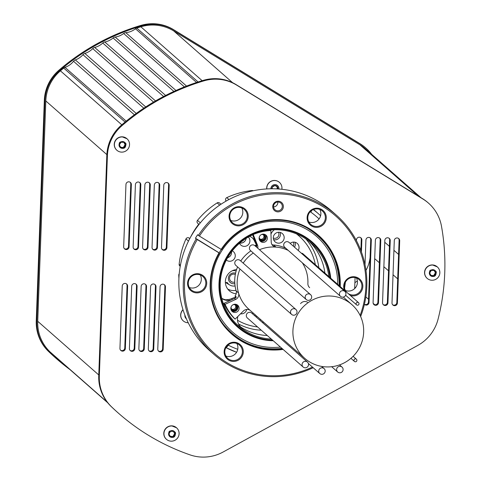 <?xml version="1.0" encoding="UTF-8"?>
<svg xmlns="http://www.w3.org/2000/svg" width="481" height="481" viewBox="0 0 481 481"><rect width="100%" height="100%" fill="white"/><g stroke="black" fill="none" stroke-linecap="round" stroke-linejoin="round"><path stroke-width="0.72" d="M219.691 205.128L217.153 202.898A81.896 80.501 131.3 0 0 197.493 220.358L200.318 222.841M179.088 275.445L178.758 275.15A81.896 80.501 131.3 0 0 178.92 278.349M228.036 345.027A78.487 77.146 -48.7 0 0 228.343 345.19L226.262 347.787L225.836 347.492M188.486 241.125L185.985 238.931A81.896 80.501 131.3 0 0 179.154 264.237L180.411 265.338M345.328 282.353A2.116 2.08 131.3 0 1 345.316 282.569L345.142 282.738M313.233 209.608A81.896 80.501 -48.7 0 1 318.711 214.003L313.901 209.776A81.896 80.501 131.3 0 0 313.552 209.475M311.874 210.335L310.78 212.121L310.221 211.724A78.487 77.146 -48.7 0 1 310.78 212.121A78.487 77.146 131.3 0 1 319.077 218.945M252.429 190.933L251.966 190.53A81.896 80.501 131.3 0 0 226.785 197.631L228.956 199.537M178.758 275.15A2.116 2.08 -48.7 0 1 179.233 273.749M180.231 266.342L179.846 266.005A2.116 2.08 -48.7 0 1 179.154 264.237M185.985 238.931A2.116 2.08 -48.7 0 1 189.009 237.969L189.767 238.63M189.845 238.48L189.009 237.969M198.743 224.17A78.487 77.146 131.3 0 0 190.398 237.458M199.038 224.435L197.703 223.262A2.116 2.08 -48.7 0 1 197.493 220.358M217.153 202.898A2.116 2.08 -48.7 0 1 219.655 203.078L220.989 204.251M226.323 200.974L225.745 200.469L226.064 201.124M225.745 200.469A2.116 2.08 -48.7 0 1 226.785 197.631M251.966 190.53A2.116 2.08 -48.7 0 1 253.198 190.765M124.296 248.611A2.73 2.682 131.3 0 0 128.493 246.38L130.778 184.067A2.73 2.682 131.3 0 0 130.153 182.245M133.754 248.797A2.73 2.682 131.3 0 0 137.951 246.567L140.236 184.253A2.73 2.682 131.3 0 0 139.61 182.431M143.212 248.984A2.73 2.682 131.3 0 0 147.408 246.753L149.693 184.439A2.73 2.682 131.3 0 0 149.062 182.618M152.669 249.17A2.73 2.682 131.3 0 0 156.86 246.939L159.145 184.626A2.73 2.682 131.3 0 0 158.52 182.804M162.127 249.356A2.73 2.682 131.3 0 0 166.318 247.126L168.603 184.812A2.73 2.682 131.3 0 0 167.977 182.99M360.876 250.511L361.279 239.454A2.73 2.682 131.3 0 0 360.654 237.626M364.418 304.275A2.73 2.682 131.3 0 0 368.452 301.948L370.737 239.64A2.73 2.682 131.3 0 0 370.111 237.812M373.719 304.371A2.73 2.682 131.3 0 0 377.91 302.134L380.194 239.827A2.73 2.682 131.3 0 0 379.569 237.999M383.171 304.557A2.73 2.682 131.3 0 0 387.367 302.321L389.652 240.013A2.73 2.682 131.3 0 0 389.027 238.185M392.628 304.744A2.73 2.682 131.3 0 0 396.825 302.507L399.11 240.199A2.73 2.682 131.3 0 0 398.478 238.372M120.575 350.204A2.73 2.682 131.3 0 0 124.765 347.973L127.05 285.66A2.73 2.682 131.3 0 0 126.425 283.838M130.032 350.39A2.73 2.682 131.3 0 0 134.223 348.16L136.508 285.852A2.73 2.682 131.3 0 0 135.882 284.024M139.49 350.583A2.73 2.682 131.3 0 0 143.681 348.346L145.965 286.039A2.73 2.682 131.3 0 0 145.34 284.211M148.942 350.769A2.73 2.682 131.3 0 0 153.138 348.533L155.423 286.225A2.73 2.682 131.3 0 0 154.798 284.397M158.399 350.956A2.73 2.682 131.3 0 0 162.596 348.719L164.881 286.411A2.73 2.682 131.3 0 0 164.249 284.584M428.511 203.144L427.928 202.633A41.222 40.518 131.3 0 0 422.408 198.569L235.979 84.542A41.222 40.518 131.3 0 0 203.271 80.363A220.713 216.949 131.3 0 0 121.302 125.24A41.222 40.518 131.3 0 0 106.824 155.261L98.737 375.793A41.222 40.518 131.3 0 0 110.997 406.343A220.713 216.949 131.3 0 0 118.092 412.872L118.675 413.383A220.713 216.949 131.3 0 0 190.139 454.906A41.222 40.518 131.3 0 0 223.106 452.02L417.622 345.514A41.222 40.518 131.3 0 0 438.077 319.15A220.713 216.949 131.3 0 0 441.486 226.214A41.222 40.518 131.3 0 0 428.511 203.144A41.222 40.518 131.3 0 0 422.991 199.08L236.562 85.059A41.222 40.518 131.3 0 0 203.854 80.874A220.713 216.949 131.3 0 0 121.885 125.757A41.222 40.518 131.3 0 0 107.407 155.778L99.32 376.31A41.222 40.518 131.3 0 0 111.58 406.854A220.713 216.949 131.3 0 0 118.675 413.383M128.493 246.38L129.076 246.891A2.73 2.682 -48.7 0 1 124.573 248.887A2.73 2.682 -48.7 0 1 123.671 246.789L125.956 184.476A2.73 2.682 -48.7 0 1 130.459 182.479A2.73 2.682 -48.7 0 1 131.361 184.584L130.778 184.067M129.076 246.891L131.361 184.584M137.951 246.567L138.534 247.078A2.73 2.682 -48.7 0 1 134.031 249.08A2.73 2.682 -48.7 0 1 133.129 246.975L135.414 184.662A2.73 2.682 -48.7 0 1 139.917 182.666A2.73 2.682 -48.7 0 1 140.819 184.77L140.236 184.253M138.534 247.078L140.819 184.77M147.408 246.753L147.992 247.264A2.73 2.682 -48.7 0 1 143.488 249.266A2.73 2.682 -48.7 0 1 142.586 247.162L144.871 184.848A2.73 2.682 -48.7 0 1 149.375 182.852A2.73 2.682 -48.7 0 1 150.276 184.957L149.693 184.439M147.992 247.264L150.276 184.957M156.86 246.939L157.449 247.45A2.73 2.682 -48.7 0 1 152.94 249.453A2.73 2.682 -48.7 0 1 152.044 247.348L154.329 185.035A2.73 2.682 -48.7 0 1 158.832 183.039A2.73 2.682 -48.7 0 1 159.734 185.143L159.145 184.626M157.449 247.45L159.734 185.143M166.318 247.126L166.901 247.637A2.73 2.682 -48.7 0 1 162.398 249.639A2.73 2.682 -48.7 0 1 161.502 247.535L163.787 185.221A2.73 2.682 -48.7 0 1 168.29 183.225A2.73 2.682 -48.7 0 1 169.186 185.329L168.603 184.812M166.901 247.637L169.186 185.329M356.433 240.68L356.463 239.857A2.73 2.682 -48.7 0 1 360.966 237.861A2.73 2.682 -48.7 0 1 361.862 239.965L361.279 239.454M361.423 251.984L361.862 239.965M355.074 277.597L354.677 288.576M368.452 301.948L369.035 302.465A2.73 2.682 -48.7 0 1 364.4 304.335M369.035 302.465L371.32 240.151A2.73 2.682 -48.7 0 0 367.562 237.626A2.73 2.682 -48.7 0 0 365.921 240.043L365.013 264.73M377.91 302.134L378.493 302.651A2.73 2.682 -48.7 0 1 373.99 304.647A2.73 2.682 -48.7 0 1 373.088 302.543L375.372 240.229A2.73 2.682 -48.7 0 1 379.882 238.233A2.73 2.682 -48.7 0 1 380.778 240.338L380.194 239.827M378.493 302.651L380.778 240.338M387.367 302.321L387.951 302.838A2.73 2.682 -48.7 0 1 383.447 304.834A2.73 2.682 -48.7 0 1 382.545 302.729L384.83 240.416A2.73 2.682 -48.7 0 1 389.333 238.42A2.73 2.682 -48.7 0 1 390.235 240.524L389.652 240.013M387.951 302.838L390.235 240.524M396.825 302.507L397.408 303.024A2.73 2.682 -48.7 0 1 392.905 305.02A2.73 2.682 -48.7 0 1 392.003 302.916L394.288 240.608A2.73 2.682 -48.7 0 1 398.791 238.606A2.73 2.682 -48.7 0 1 399.693 240.71L399.11 240.199M397.408 303.024L399.693 240.71M124.765 347.973L125.349 348.491A2.73 2.682 -48.7 0 1 120.845 350.487A2.73 2.682 -48.7 0 1 119.949 348.382L122.234 286.069A2.73 2.682 -48.7 0 1 126.737 284.073A2.73 2.682 -48.7 0 1 127.633 286.177L127.05 285.66M125.349 348.491L127.633 286.177M134.223 348.16L134.806 348.677A2.73 2.682 -48.7 0 1 130.303 350.673A2.73 2.682 -48.7 0 1 129.407 348.569L131.692 286.255A2.73 2.682 -48.7 0 1 136.195 284.259A2.73 2.682 -48.7 0 1 137.091 286.363L136.508 285.852M134.806 348.677L137.091 286.363M143.681 348.346L144.264 348.863A2.73 2.682 -48.7 0 1 139.761 350.859A2.73 2.682 -48.7 0 1 138.859 348.755L141.143 286.442A2.73 2.682 -48.7 0 1 145.653 284.445A2.73 2.682 -48.7 0 1 146.549 286.55L145.965 286.039M144.264 348.863L146.549 286.55M153.138 348.533L153.722 349.05A2.73 2.682 -48.7 0 1 149.218 351.046A2.73 2.682 -48.7 0 1 148.316 348.941L150.601 286.628A2.73 2.682 -48.7 0 1 155.104 284.632A2.73 2.682 -48.7 0 1 156.006 286.736L155.423 286.225M153.722 349.05L156.006 286.736M162.596 348.719L163.179 349.236A2.73 2.682 -48.7 0 1 158.676 351.232A2.73 2.682 -48.7 0 1 157.774 349.128L160.059 286.814A2.73 2.682 -48.7 0 1 164.562 284.818A2.73 2.682 -48.7 0 1 165.464 286.923L164.881 286.411M163.179 349.236L165.464 286.923M277.946 188.961A3.102 3.048 131.3 0 0 272.3 186.995A3.102 3.048 131.3 0 0 271.831 188.78M277.495 188.931L277.615 187.109L275.018 185.51L272.3 186.995L272.174 188.78M281.854 189.286A7.66 7.528 131.3 0 0 270.977 181.397A7.66 7.528 131.3 0 0 266.823 188.937M279.389 182.341A7.66 7.528 131.3 0 0 266.739 188.943M278.86 189.021A4.028 3.962 131.3 0 0 274.91 184.59A4.028 3.962 131.3 0 0 270.911 188.786M277.104 188.907L277.182 186.832M183.033 309.806A7.66 7.528 131.3 0 0 188.227 322.751M182.99 309.674A7.66 7.528 131.3 0 0 183.237 320.863M184.896 315.151A4.028 3.962 131.3 0 0 186.394 318.795M256.187 245.015A38.492 37.837 131.3 0 0 255.465 245.322A5.375 5.285 131.3 0 1 255.363 246.11M271.957 244.57A5.375 5.285 131.3 0 0 273.605 244.979A35.738 35.125 -48.7 0 1 285.81 248.274M250.018 310.245A5.375 5.285 131.3 0 0 243.428 310.985L235.119 319.125A52.393 51.503 -48.7 0 1 225.078 304.305L235.618 299.453A5.375 5.285 131.3 0 0 238.57 293.019L236.159 290.897A5.375 5.285 131.3 0 1 235.059 295.929A38.492 37.837 131.3 0 0 235.72 297.378M236.159 290.897A35.738 35.125 -48.7 0 1 237.584 266.931M240.771 261.009A35.738 35.125 -48.7 0 1 250.884 250.896M257.774 248.226A5.375 5.285 131.3 0 0 257.503 245.172L253.222 234.56M238.57 293.019A35.738 35.125 -48.7 0 1 239.995 269.053A35.738 35.125 131.3 0 0 248.942 309.295L304.695 358.309A35.738 35.125 131.3 0 0 322.06 366.486A35.738 35.125 131.3 0 0 360.107 346.452A35.738 35.125 131.3 0 0 351.882 304.623A35.738 35.125 131.3 0 0 301.906 308.273A35.738 35.125 131.3 0 0 304.695 358.309M243.188 263.131A35.738 35.125 -48.7 0 1 253.295 253.012A35.738 35.125 131.3 0 0 243.188 263.131M307.443 302.17A5.375 5.285 131.3 0 0 300.559 303.643M302.315 262.782A35.738 35.125 -48.7 0 1 307.888 283.477A5.375 5.285 131.3 0 0 309.662 287.668M254.503 234.006A52.393 51.503 -48.7 0 1 270.851 230.513L271.224 242.051A5.375 5.285 131.3 0 0 276.016 247.102A35.738 35.125 -48.7 0 1 288.227 250.397A35.738 35.125 131.3 0 0 259.469 249.717M267.358 238.335A4.167 4.095 131.3 0 0 260.161 235.546A4.167 4.095 131.3 0 0 264.851 242.027A4.167 4.095 131.3 0 0 267.358 238.335M239.087 308.441A4.167 4.095 131.3 0 0 231.89 305.651A4.167 4.095 131.3 0 0 236.58 312.133A4.167 4.095 131.3 0 0 239.087 308.441M257.503 245.172L256.391 244.192A5.375 5.285 131.3 0 1 256.764 246.464L255.465 245.322M256.391 244.192L252.615 234.836M270.851 230.513L270.28 230.008M235.119 319.125L234.006 318.145A52.393 51.503 -48.7 0 1 223.96 303.325L234.506 298.473A5.375 5.285 131.3 0 0 236.357 297.072L235.059 295.929M225.078 304.305L223.96 303.325M231.704 310.942A4.167 4.095 131.3 0 0 237.115 304.792M259.974 240.837A4.167 4.095 131.3 0 0 265.38 234.686M295.983 314.309A3.277 3.223 -48.7 0 1 291.612 314.424A3.277 3.223 -48.7 0 1 291.354 309.836A3.277 3.223 -48.7 0 1 295.935 309.499A3.277 3.223 -48.7 0 1 295.983 314.309M291.612 314.424L235.858 265.41A3.277 3.223 -48.7 0 1 235.6 260.828A3.277 3.223 -48.7 0 1 240.181 260.492L295.935 309.499M310.63 299.459A3.277 3.223 -48.7 0 1 306.265 299.573A3.277 3.223 -48.7 0 1 306.006 294.985A3.277 3.223 -48.7 0 1 310.588 294.649A3.277 3.223 -48.7 0 1 310.63 299.459M306.265 299.573L250.505 250.559A3.277 3.223 -48.7 0 1 250.252 245.971A3.277 3.223 -48.7 0 1 254.834 245.641L310.588 294.649M344.901 296.26A3.277 3.223 131.3 0 0 344.859 291.456A3.277 3.223 131.3 0 0 340.277 291.787A3.277 3.223 131.3 0 0 340.536 296.374A3.277 3.223 131.3 0 0 344.901 296.26M344.859 291.456L289.105 242.442A3.277 3.223 131.3 0 0 284.524 242.779A3.277 3.223 131.3 0 0 284.776 247.366L340.536 296.374M307.509 366.907A3.277 3.223 -48.7 0 1 303.144 367.021A3.277 3.223 -48.7 0 1 302.886 362.44A3.277 3.223 -48.7 0 1 307.467 362.103A3.277 3.223 -48.7 0 1 307.509 366.907M303.144 367.021L247.384 318.013A3.277 3.223 -48.7 0 1 247.132 313.426A3.277 3.223 -48.7 0 1 251.713 313.095L307.467 362.103M356.487 304.78A1.479 1.455 131.3 0 0 358.646 304.726A1.479 1.455 131.3 0 0 358.531 302.657A1.479 1.455 131.3 0 0 356.511 302.753A1.479 1.455 131.3 0 0 356.487 304.78M358.531 302.657L302.777 253.643A1.479 1.455 131.3 0 0 301.485 253.331M324.146 373.412A3.277 3.223 -48.7 0 1 319.775 373.527A3.277 3.223 -48.7 0 1 319.522 368.939A3.277 3.223 -48.7 0 1 324.098 368.602A3.277 3.223 -48.7 0 1 324.146 373.412M263.089 323.094A3.277 3.223 -48.7 0 1 262.975 321.633M340.049 372.793A3.277 3.223 -48.7 0 1 337.44 367.424A3.277 3.223 -48.7 0 1 342.923 370.568A3.277 3.223 -48.7 0 1 340.049 372.793M354.437 359.271A1.479 1.455 131.3 0 0 354.461 361.441A1.479 1.455 131.3 0 0 356.523 361.291A1.479 1.455 131.3 0 0 356.409 359.223A1.479 1.455 131.3 0 0 354.437 359.271M196.573 82.473L135.48 28.77A18.122 17.809 -48.7 0 1 125.781 32.66L186.55 86.075M135.48 28.77A4.095 4.022 -48.7 0 1 136.778 28.072L198.094 81.968M420.995 197.703L365.5 148.924A41.198 40.5 131.3 0 0 359.986 144.859L173.707 30.928A41.198 40.5 131.3 0 0 140.861 26.798A220.701 216.931 131.3 0 0 136.778 28.072M53.319 354.954A4.095 4.022 -48.7 0 1 53.193 354.84L107.69 402.747L53.259 354.9M125.09 122.048L63.702 68.086A220.701 216.931 131.3 0 0 60.414 70.845A41.198 40.5 131.3 0 0 45.815 100.956L37.734 321.308A41.198 40.5 131.3 0 0 50.102 351.948A220.707 216.937 131.3 0 0 53.193 354.84M63.702 68.086A4.095 4.022 -48.7 0 1 64.989 67.364L126.178 121.158M134.385 114.785L73.515 61.279A18.122 17.809 -48.7 0 1 64.989 67.364M73.515 61.279A4.095 4.022 -48.7 0 1 75.367 59.927L136.237 113.432M143.807 108.189L82.948 54.69A18.122 17.809 -48.7 0 1 75.367 59.927M82.948 54.69A4.095 4.022 -48.7 0 1 84.866 53.439L145.725 106.932M153.553 102.08L92.713 48.605A18.122 17.809 -48.7 0 1 84.866 53.439M92.713 48.605A4.095 4.022 -48.7 0 1 94.691 47.451L155.525 100.932M163.588 96.495L102.766 43.031A18.122 17.809 -48.7 0 1 94.691 47.451M102.766 43.031A4.095 4.022 -48.7 0 1 104.798 41.985L165.614 95.442M173.888 91.432L113.089 37.987A18.122 17.809 -48.7 0 1 104.798 41.985M113.089 37.987A4.095 4.022 -48.7 0 1 115.175 37.049L175.968 90.488M184.427 86.911L123.653 33.49A18.122 17.809 -48.7 0 1 115.175 37.049M123.653 33.49A4.095 4.022 -48.7 0 1 125.781 32.66M354.888 282.708A35.077 34.482 131.3 0 0 357.347 280.856M365.987 270.412A35.077 34.482 131.3 0 0 370.075 257.618M226.443 299.849L226.773 299.621A10.75 10.564 131.3 0 0 231.547 298.635L235.401 297.102L235.9 297.541M231.589 299.813A10.75 10.564 -48.7 0 1 221.801 298.43M226.773 299.621L227.068 299.879A10.75 10.564 -48.7 0 1 221.765 298.28M241.029 327.248A55.081 54.143 131.3 0 0 267.322 335.54A55.081 54.143 -48.7 0 1 241.835 327.747L242.466 328.307A10.75 10.564 -48.7 0 1 237.879 316.42M241.835 327.747A10.75 10.564 -48.7 0 1 240.71 326.954M256.74 245.611L254.593 241.33A10.75 10.564 131.3 0 0 252.266 237.83M249.615 236.333A10.75 10.564 -48.7 0 1 255.519 242.147L256.589 244.799M196.212 238.889L195.436 238.209L197.595 234.734L198.364 235.413A92.701 91.119 -48.7 0 1 278.397 192.677A92.701 91.119 -48.7 0 1 336.261 215.049L331.842 211.165A92.701 91.119 131.3 0 0 273.978 188.792A92.701 91.119 131.3 0 0 185.48 247.865A92.701 91.119 131.3 0 0 209.439 350.415L213.859 354.299A92.701 91.119 -48.7 0 1 196.212 238.889L197.264 239.574A91.624 90.061 131.3 0 0 207.467 346.476A91.624 90.061 131.3 0 0 312.452 367.087M336.261 215.049A92.701 91.119 -48.7 0 1 360.642 316.522M313.173 367.718A92.701 91.119 -48.7 0 1 213.859 354.299M316.342 227.381A9.674 9.506 -48.7 0 1 308.574 212.824A9.674 9.506 -48.7 0 1 325.156 213.143A9.674 9.506 -48.7 0 1 316.342 227.381M344.48 290.302A9.674 9.506 -48.7 0 1 350.781 277.086A9.674 9.506 -48.7 0 1 362.782 285.071A9.674 9.506 -48.7 0 1 350.433 295.538M238.287 225.872A9.674 9.506 -48.7 0 1 230.519 211.309A9.674 9.506 -48.7 0 1 247.102 211.634A9.674 9.506 -48.7 0 1 238.287 225.872M277.85 211.874A5.375 5.285 -48.7 0 1 273.539 203.788A5.375 5.285 -48.7 0 1 282.75 203.962A5.375 5.285 -48.7 0 1 277.85 211.874M360.125 315.422A91.624 90.061 131.3 0 0 316.414 203.084A91.624 90.061 131.3 0 0 199.417 236.093L221.158 249.38A65.723 64.604 -48.7 0 1 295.538 222.493A65.723 64.604 -48.7 0 1 340.235 286.574M282.004 348.442C258.207 350.769 238.738 342.803 223.599 324.549M283.111 349.416A65.723 64.604 -48.7 0 1 220.821 321.585A65.723 64.604 -48.7 0 1 219.005 252.862L219.396 253.078A65.169 64.057 131.3 0 0 223.887 324.934A65.169 64.057 131.3 0 0 282.491 348.869M219.396 253.078L219.15 252.844L221.248 249.441M339.634 286.039A65.169 64.057 131.3 0 0 308.423 228.764A65.169 64.057 131.3 0 0 221.549 249.597L221.158 249.38M307.076 228.048L307.984 228.565C328.77 241.739 339.165 260.762 339.171 285.636M198.364 235.413L199.417 236.093M219.005 252.862L197.264 239.574M233.375 361.429A9.674 9.506 -48.7 0 1 225.607 346.867A9.674 9.506 -48.7 0 1 242.19 347.192A9.674 9.506 -48.7 0 1 233.375 361.429M196.807 292.893A9.674 9.506 -48.7 0 1 189.033 278.337A9.674 9.506 -48.7 0 1 205.615 278.655A9.674 9.506 -48.7 0 1 196.807 292.893M271.296 339.033A55.081 54.143 -48.7 0 1 238.396 325.787A55.081 54.143 -48.7 0 1 224.158 264.851A55.081 54.143 -48.7 0 1 276.743 229.75A55.081 54.143 -48.7 0 1 311.129 243.043A55.081 54.143 -48.7 0 1 328.878 276.587M242.466 328.307A55.081 54.143 -48.7 0 1 236.754 324.284M309.097 241.348A55.081 54.143 -48.7 0 1 324.909 273.1A55.081 54.143 131.3 0 0 309.097 241.348M274.404 229.756A10.75 10.564 131.3 0 0 270.959 234.006M234.902 304.226A3.361 3.301 -48.7 0 1 233.754 310.75A3.361 3.301 -48.7 0 1 230.868 308.886M263.185 234.115A3.361 3.301 -48.7 0 1 261.959 240.614A3.361 3.301 -48.7 0 1 259.157 238.919M348.196 293.566A8.868 8.718 131.3 0 0 361.297 289.364A8.868 8.718 131.3 0 0 353.469 277.417A8.868 8.718 131.3 0 0 346.494 292.075M356.403 277.988A8.868 8.718 -48.7 0 1 345.406 290.5M233.928 342.929A8.868 8.718 131.3 0 0 227.754 358.393A8.868 8.718 131.3 0 0 241.757 354.882A8.868 8.718 131.3 0 0 233.928 342.929M236.862 343.5A8.868 8.718 -48.7 0 1 225.866 356.012M316.901 208.886A8.868 8.718 131.3 0 0 310.726 224.344A8.868 8.718 131.3 0 0 324.729 220.833A8.868 8.718 131.3 0 0 316.901 208.886M319.835 209.451A8.868 8.718 -48.7 0 1 308.838 221.963M238.847 207.377A8.868 8.718 131.3 0 0 232.672 222.835A8.868 8.718 131.3 0 0 246.675 219.324A8.868 8.718 131.3 0 0 238.847 207.377M241.781 207.942A8.868 8.718 -48.7 0 1 230.784 220.454M197.36 274.398A8.868 8.718 131.3 0 0 191.185 289.857A8.868 8.718 131.3 0 0 205.189 286.345A8.868 8.718 131.3 0 0 197.36 274.398M200.294 274.97A8.868 8.718 -48.7 0 1 189.298 287.482M263.402 234.842A2.754 2.706 -48.7 0 1 259.83 238.907M259.265 237.187A2.754 2.706 131.3 0 0 264.526 238.185A2.754 2.706 131.3 0 0 261.508 234.524M235.203 304.972A2.754 2.706 -48.7 0 1 231.626 309.036M231.096 306.998A2.754 2.706 131.3 0 0 236.327 308.321A2.754 2.706 131.3 0 0 233.075 304.72M277.753 210.828A4.431 4.359 131.3 0 0 280.844 203.096A4.431 4.359 131.3 0 0 274.645 203.553A4.431 4.359 131.3 0 0 277.753 210.828M277.832 202.032A4.431 4.359 -48.7 0 1 273.545 206.908M195.436 238.209L219.15 252.844M69.973 369.594A220.713 216.949 -48.7 0 1 56.187 358.453A220.713 216.949 -48.7 0 1 49.092 351.924A41.222 40.518 -48.7 0 1 36.833 321.38L44.919 100.848A41.222 40.518 -48.7 0 1 59.397 70.827A220.713 216.949 -48.7 0 1 141.366 25.95A41.222 40.518 -48.7 0 1 174.074 30.129L360.503 144.156A41.222 40.518 -48.7 0 1 366.023 148.22A41.222 40.518 -48.7 0 1 371.681 154.353M56.187 358.453L55.604 357.942A220.713 216.949 -48.7 0 1 48.503 351.413A41.222 40.518 -48.7 0 1 36.249 320.863L44.336 100.331A41.222 40.518 -48.7 0 1 58.814 70.316A220.713 216.949 -48.7 0 1 140.783 25.433A41.222 40.518 -48.7 0 1 173.491 29.612L359.92 143.639A41.222 40.518 -48.7 0 1 365.44 147.703L366.023 148.22M248.34 237.043A5.495 5.399 -48.7 0 1 248.412 244.631A5.495 5.399 -48.7 0 1 239.52 243.29M260.678 319.612A5.495 5.399 -48.7 0 1 259.65 320.069M252.705 313.967A5.495 5.399 -48.7 0 1 253.024 312.884M232.251 250.884A5.495 5.399 -48.7 0 1 233.952 259.301A5.495 5.399 -48.7 0 1 226.347 260.053M246.735 309.451A5.495 5.399 -48.7 0 1 240.56 313.798M290.169 243.38A5.495 5.399 -48.7 0 1 298.184 250.427M278.938 232.263A5.495 5.399 -48.7 0 1 282.792 241.282A5.495 5.399 -48.7 0 1 273.689 235.762A5.495 5.399 -48.7 0 1 278.938 232.263M236.592 269.552A12.253 12.043 131.3 0 0 236.195 293.777M246.146 238.366A5.495 5.399 -48.7 0 1 239.785 243.061M256.968 316.354A5.495 5.399 -48.7 0 1 255.934 316.805M231.523 251.816A5.495 5.399 -48.7 0 1 227.585 257.774M294.979 242.25A5.495 5.399 -48.7 0 1 294.468 247.162M280.104 232.413A5.495 5.399 -48.7 0 1 273.653 239.748M227.693 289.039A12.253 12.043 131.3 0 0 235.991 290.314M235.083 285.93A7.78 7.648 -48.7 0 1 227.11 282.347L225.367 282.756M232.167 270.815A7.78 7.648 -48.7 0 1 236.153 270.959M229.792 285.029L225.799 282.69A8.676 8.526 -48.7 0 1 225.757 282.666M256.908 316.3A5.459 5.369 -48.7 0 1 255.868 316.745M279.467 237.524A5.459 5.369 -48.7 0 1 273.629 239.676M245.953 239.207A5.459 5.369 -48.7 0 1 239.881 242.983M231.553 252.711A5.459 5.369 -48.7 0 1 227.645 257.66M234.83 283.64A5.459 5.369 -48.7 0 1 228.367 278.234A5.459 5.369 -48.7 0 1 235.576 273.208M235.317 274.477A4.095 4.022 131.3 0 0 230.874 281.253A4.095 4.022 131.3 0 0 234.746 282.052M242.015 241.252A4.095 4.022 131.3 0 0 243.789 239.941M273.298 238.029A4.095 4.022 131.3 0 0 278.457 232.275M293.26 246.098A4.095 4.022 131.3 0 0 293.314 242.105M254.413 315.464A4.095 4.022 131.3 0 0 255.621 315.169M425.192 269.564L426.984 267.027M432.425 264.929L437.295 266.883M426.334 277.543L425.535 276.413M437.247 266.847A7.66 7.528 131.3 0 0 425.09 269.811A7.66 7.528 131.3 0 0 427.14 278.343M432.545 265.061A7.66 7.528 -48.7 0 1 439.303 275.379A7.66 7.528 -48.7 0 1 427.212 278.409A7.66 7.528 -48.7 0 1 432.545 265.061A7.66 7.528 131.3 0 0 425.565 276.328A7.66 7.528 131.3 0 0 438.69 276.587A7.66 7.528 131.3 0 0 432.545 265.061M432.611 276.479A3.433 3.373 -48.7 0 1 429.335 273.004A3.433 3.373 -48.7 0 1 432.858 269.661A3.433 3.373 -48.7 0 1 436.129 273.136A3.433 3.373 -48.7 0 1 432.611 276.479M434.349 270.46L435.774 273.13L434.157 275.739L431.114 275.679L429.689 273.01L431.307 270.4L434.349 270.46L431.307 270.4L429.689 273.01L431.114 275.679L434.157 275.739L430.934 275.342L434.157 275.739L435.774 273.13L434.349 270.46M436.129 273.136C436.874 271.23 435.251 270.19 431.259 270.015C429.256 270.172 429.022 272.078 430.561 275.745C433.988 277.236 435.84 276.365 436.129 273.136M434.145 270.454L435.774 273.13L435.389 272.787L433.772 275.403L435.389 272.787L433.964 270.118M164.448 430.477L166.246 427.94M171.681 425.841L176.557 427.795M165.596 438.456L164.797 437.325M176.509 427.759A7.66 7.528 131.3 0 0 164.346 430.723A7.66 7.528 131.3 0 0 166.396 439.261M171.807 425.974A7.66 7.528 -48.7 0 1 178.559 436.291A7.66 7.528 -48.7 0 1 166.468 439.321A7.66 7.528 -48.7 0 1 171.807 425.974A7.66 7.528 131.3 0 0 164.821 437.241A7.66 7.528 131.3 0 0 177.952 437.5A7.66 7.528 131.3 0 0 171.807 425.974M171.867 437.391A3.433 3.373 -48.7 0 1 168.597 433.916A3.433 3.373 -48.7 0 1 172.114 430.573A3.433 3.373 -48.7 0 1 175.391 434.048A3.433 3.373 -48.7 0 1 171.867 437.391M173.611 431.373L175.036 434.042L173.419 436.652L170.376 436.592L168.951 433.922L170.569 431.313L173.611 431.373L170.569 431.313L168.951 433.922L170.376 436.592L173.419 436.652L170.196 436.255L173.419 436.652L175.036 434.042L173.611 431.373M175.391 434.048C176.13 432.142 174.507 431.102 170.521 430.928C168.518 431.084 168.284 432.99 169.817 436.658C173.244 438.149 175.102 437.277 175.391 434.048M173.4 431.367L175.036 434.042L174.645 433.7L173.028 436.315L174.645 433.7L173.226 431.03M114.887 141.438L116.685 138.901M122.12 136.802L126.99 138.756M116.029 149.417L115.23 148.286M126.948 138.714A7.66 7.528 131.3 0 0 126.87 138.654A7.66 7.528 131.3 0 0 114.785 141.685A7.66 7.528 131.3 0 0 116.835 150.216M122.24 136.935A7.66 7.528 -48.7 0 1 128.998 147.252A7.66 7.528 -48.7 0 1 116.907 150.282A7.66 7.528 -48.7 0 1 122.24 136.935A7.66 7.528 131.3 0 0 115.26 148.202A7.66 7.528 131.3 0 0 128.385 148.461A7.66 7.528 131.3 0 0 122.24 136.935M122.306 148.346A3.433 3.373 -48.7 0 1 119.029 144.877A3.433 3.373 -48.7 0 1 122.553 141.534A3.433 3.373 -48.7 0 1 125.83 145.009A3.433 3.373 -48.7 0 1 122.306 148.346M124.044 142.328L125.469 145.003L123.851 147.613L120.809 147.553L119.384 144.883L121.008 142.268L124.044 142.328L121.008 142.268L119.384 144.883L120.809 147.553L123.851 147.613L120.635 147.216L123.851 147.613L125.469 145.003L124.044 142.328M125.83 145.009C126.569 143.104 124.946 142.063 120.953 141.889C118.951 142.045 118.717 143.951 120.256 147.619C123.683 149.11 125.541 148.238 125.83 145.009M123.839 142.328L125.469 145.003L125.084 144.661L123.467 147.276L125.084 144.661L123.659 141.991M236.598 352.266A81.896 80.501 -48.7 0 1 226.292 347.793L236.592 352.272M228.343 345.19A78.487 77.146 131.3 0 0 237.74 349.302M318.711 214.003A81.896 80.501 -48.7 0 1 320.611 215.728L318.711 214.003M225.938 347.577A2.116 2.08 131.3 0 0 226.244 347.769M422.408 198.569L422.991 199.08M235.979 84.542L236.562 85.059M203.271 80.363L203.854 80.874M121.302 125.24L121.885 125.757M106.824 155.261L107.407 155.778M98.737 375.793L99.32 376.31M110.997 406.343L111.58 406.854M371.32 240.151L370.737 239.64M276.016 247.102L273.605 244.979M235.618 299.453L234.506 298.473M50.102 351.948L107.221 402.158M140.861 26.798L202.17 80.694M60.414 70.845L121.807 124.807M359.986 144.859L418.061 195.905M374.699 258.652L379.353 262.746M383.868 266.714L388.522 270.803M393.037 274.771L397.691 278.86M354.725 287.133L355.429 287.752M365.837 296.897L368.548 299.284M373.184 303.361L374.783 304.768M173.707 30.928L232.6 82.69M45.815 100.956L106.854 154.605M37.734 321.308L98.767 374.952M231.547 298.635L232.443 299.416M254.593 241.33L255.519 242.147M280.453 347.078A63.636 62.548 -48.7 0 1 211.628 287.151A63.636 62.548 -48.7 0 1 276.918 221.146A63.636 62.548 -48.7 0 1 337.644 284.295M273.25 340.752A56.566 55.598 -48.7 0 1 218.993 283.682A56.566 55.598 -48.7 0 1 277.02 228.475A56.566 55.598 -48.7 0 1 330.742 278.228M272.835 340.38A56.223 55.261 -48.7 0 1 219.318 283.459A56.223 55.261 -48.7 0 1 276.984 228.794A56.223 55.261 -48.7 0 1 330.345 277.88M272.414 340.013A55.952 54.996 -48.7 0 1 219.492 283.213A55.952 54.996 -48.7 0 1 276.876 228.974A55.952 54.996 -48.7 0 1 329.942 277.525M174.074 30.129L173.491 29.612M360.503 144.156L359.92 143.639M49.092 351.924L48.503 351.413M36.833 321.38L36.249 320.863M44.919 100.848L44.336 100.331M59.397 70.827L58.814 70.316M141.366 25.95L140.783 25.433M315.35 264.694A52.393 51.503 131.3 0 0 296.518 233.91M237.506 320.232A52.393 51.503 131.3 0 0 257.545 326.942M318.855 267.779A55.081 54.143 131.3 0 0 305.838 238.955M238.552 324.008A55.081 54.143 131.3 0 0 261.273 330.219M345.346 282.636L344.57 288.239M345.346 282.63L345.358 282.293M351.882 304.623L343.32 297.096M356.583 304.876L345.629 295.25M324.098 368.602L321.603 366.408M319.775 373.527L308.399 363.522M342.021 367.093L339.532 364.905M337.692 372.011L331.668 366.714M356.409 359.223L353.114 356.325M354.461 361.441L350.932 358.339M384.764 242.262L389.418 246.35M393.933 250.318L398.587 254.413"/></g></svg>
